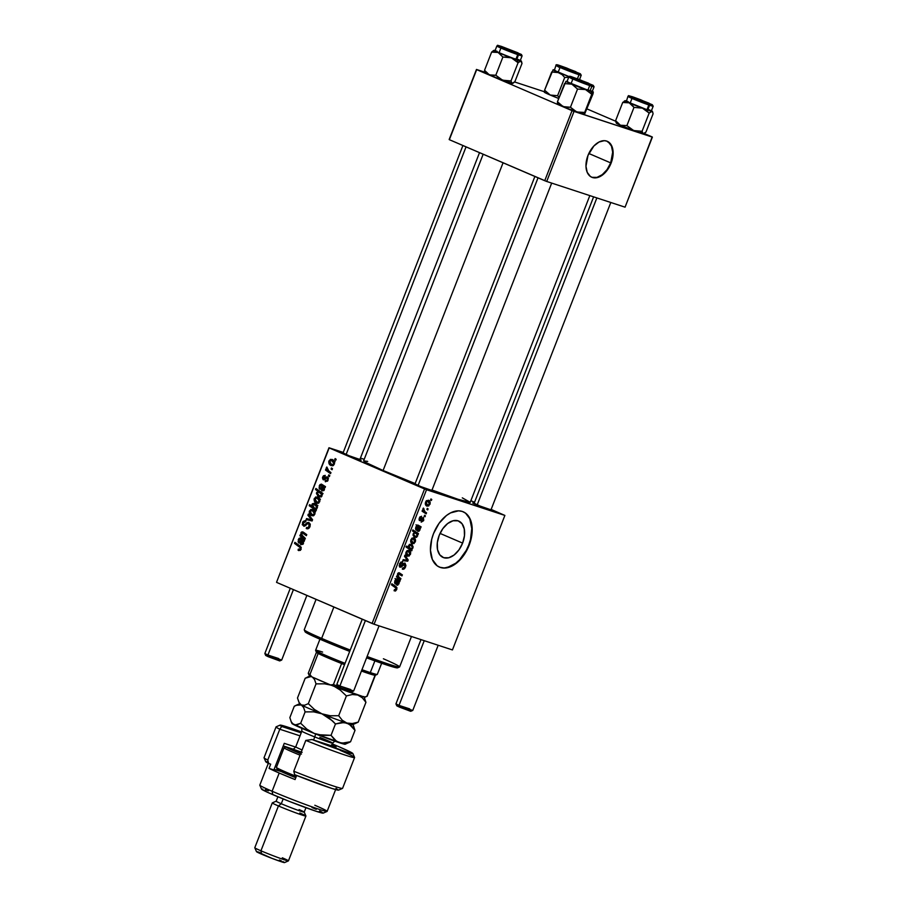 <?xml version="1.0" encoding="UTF-8"?>
<svg xmlns="http://www.w3.org/2000/svg" width="908" height="908" viewBox="0 0 908 908"><rect width="100%" height="100%" fill="white"/><g stroke="black" fill="none" stroke-linecap="round" stroke-linejoin="round"><path stroke-width="1.36" d="M462.615 543.109L440.039 533.405L462.615 543.109L458.971 549.873L454.091 555.015L448.734 557.773L443.706 557.705L439.767 554.822L437.52 549.578L437.316 542.768L439.177 535.414A19.806 12.303 -66.7 0 1 458.722 521.067A19.806 12.303 -66.7 0 1 462.615 543.109A19.806 12.303 -66.7 0 1 443.07 557.455A19.806 12.303 -66.7 0 1 439.177 535.414L442.82 528.649L447.689 523.507L453.047 520.761L458.086 520.829L462.013 523.7L464.26 528.944L464.465 535.754L462.615 543.109M439.211 567.012A30.112 18.693 113.3 0 0 468.698 545.106L469.13 545.288A30.112 18.693 -66.7 0 1 439.427 567.103A30.112 18.693 -66.7 0 1 433.525 533.609L439.052 523.326L446.464 515.506L450.516 512.906L458.563 510.829L462.251 511.431L465.52 513.099L470.299 519.399L472.205 528.74L470.923 539.715L469.13 545.288L463.602 555.571L460.061 559.873L452.139 566.002L444.08 568.079L440.403 567.477L437.134 565.798L432.344 559.498L430.449 550.157L431.731 539.182L433.525 533.609A30.112 18.693 -66.7 0 1 463.216 511.794A30.112 18.693 -66.7 0 1 469.13 545.288L468.698 545.106A30.112 18.693 113.3 0 0 463.001 511.703M490.07 509.411L492.25 510.523L491.137 510.375L483.431 507.629L474.146 503.27M430.948 490.014L432.753 491.171L424.308 488.232L415.024 483.873M358.978 459.062L361.157 460.163L360.045 460.016L352.349 457.28L343.054 452.91M503.066 162.782L383.097 470.492A57.204 2.486 21.3 0 0 415.149 483.567L383.097 470.492L503.066 162.782M432.015 490.014A57.204 2.486 21.3 0 0 470.219 502.374L458.12 499.309L432.015 490.014M610.687 162.884L588.827 153.486L610.687 162.884M591.596 177.173A19.567 12.156 113.3 0 0 610.687 162.907L611.118 163.088A19.567 12.156 -66.7 0 1 591.812 177.264A19.567 12.156 -66.7 0 1 587.964 155.495L593.866 146.006L599.019 142.034L604.251 140.683L606.646 141.069L610.539 143.918L611.879 146.256L613.116 152.328L611.118 163.088L607.52 169.773L600.075 176.549L594.842 177.9L592.447 177.503L590.325 176.413L587.204 172.327L585.978 166.255L587.964 155.495A19.567 12.156 -66.7 0 1 607.282 141.308A19.567 12.156 -66.7 0 1 611.118 163.088L610.687 162.907A19.567 12.156 113.3 0 0 607.055 141.228M328.98 447.757L276.543 582.266L329.173 447.928L424.558 488.958L372.11 623.467L276.736 582.448L374.085 624.227L452.434 649.935L504.882 515.426L426.533 489.718L374.085 624.227L452.434 649.935L504.882 515.426L491.137 509.422L504.882 515.426L424.558 488.958L426.533 489.718L374.085 624.227L372.11 623.467L424.558 488.958L329.173 447.928L276.543 582.266L328.98 447.757L343.247 452.434L328.98 447.757M364.221 459.323L360.431 458.075L364.221 459.323M470.877 500.705L474.532 502.283L470.877 500.705M420.041 519.626L419.292 518.116L421.255 517.299L420.064 516.788L421.255 517.299L421.573 516.243L419.292 518.116L419.575 520.602L422.549 518.536L421.8 518.207L423.026 518.457L421.993 518.003L423.026 518.457L423.548 520.727L421.187 522.157L423.207 520.023L422.924 518.434L420.563 520.579L419.19 520.216L419.712 517.254L421.573 516.243L419.825 519.455L423.378 517.412L423.752 520.25L423.378 517.412L420.449 519.648L419.019 519.183L419.995 519.603M421.096 526.833L419.019 531.271L417.192 530.624L417.691 526.197L416.602 526.742L416.636 529.137L416.159 530.136L415.75 529.58L415.762 527.173L417.339 525.085L421.096 526.833L417.918 525.074L415.853 526.935L416.159 530.136L416.386 527.207L418.043 526.458L417.918 531.43L419.939 530.045L420.086 527.809L420.688 527.889L418.997 527.162L420.688 527.889L421.096 526.833M413.742 537.82L415.58 540.408L414.037 543.563L411.642 543.268L410.62 541.134L411.846 538.206L413.742 537.82L410.927 539.579C410.393 541.94 410.938 543.324 412.55 543.744L415.308 541.917C415.807 539.624 415.285 538.251 413.742 537.82L414.014 537.922M396.773 589.462L395.491 591.029L394.083 590.745L394.401 589.689L395.843 589.576L396.16 588.236L391.462 584.809L391.859 583.776L396.898 587.555L396.773 589.462L395.956 586.489L391.859 583.776L391.462 584.809L395.411 587.431L396.07 589.156L394.401 589.689L394.083 590.745L396.773 589.462L396.07 589.167L396.773 589.462M411.369 549.408L412.096 549.908L411.744 550.816L406.16 547.104L406.568 546.083L408.509 547.388L409.485 544.357L412.062 544.618L413.14 546.888L411.812 549.272L412.936 547.989L411.199 544.164L408.6 545.526L408.509 547.388L406.568 546.083L406.16 547.104L411.744 550.816L412.096 549.908L407.034 547.547L411.369 549.408M404.911 555.219L408.18 559.941L407.703 561.189L402.789 560.69L403.186 559.657L407.295 560.202L404.491 556.32L404.911 555.219L404.491 556.32L407.295 560.202L403.186 559.657L402.789 560.69L407.703 561.189L408.18 559.941L406.568 559.249L408.18 559.941L404.911 555.219M400.439 566.206L399.509 563.925L400.212 564.231L402.085 562.722L400.712 562.131L402.221 562.767L400.712 562.12L402.221 562.767L402.562 561.734L399.497 563.959L399.849 567.137L401.892 566.535L400.984 566.138L401.892 566.535L402.823 565.457L401.972 565.094L402.823 565.457L403.992 564.231L403.039 563.811L404.639 564.14L403.288 563.562L404.639 564.14L405.615 566.785L402.641 568.079L402.323 569.123C403.64 569.6 404.741 568.817 405.615 566.785L404.979 563.096L405.955 565.582L404.139 568.93L402.323 569.123L404.684 566.989L404.752 564.186L400.973 567.194L399.486 566.842L399.747 563.403L402.244 561.632L402.221 562.767L400.212 564.231L400.349 566.172L403.538 563.335L404.979 563.096L401.154 566.013L399.134 565.65L400.326 566.161M430.959 498.946L431.765 499.479L431.368 500.501L430.551 499.99L430.959 498.946L430.551 499.99L431.368 500.501L431.765 499.479L430.959 498.946M408.884 550.305L410.7 552.586L409.179 556.048L406.773 555.741L405.751 553.619L406.977 550.691L408.884 550.305L406.058 552.053C405.524 554.413 406.069 555.809 407.692 556.229L410.439 554.402C410.938 552.098 410.427 550.736 408.884 550.305L409.145 550.407M400.133 580.587L397.772 585.172L396.229 584.377L396.864 580.019L395.638 580.496L395.672 582.891L395.196 583.889L394.787 583.333L394.81 580.927L396.387 578.839L400.133 580.587L396.955 578.827L394.901 580.689L395.196 583.889L395.423 580.961L397.091 580.212L396.966 585.183L398.975 583.799L399.123 581.551L399.724 581.642L398.044 580.916L399.724 581.642L400.133 580.587M399.043 577.318L400.927 578.566L400.519 579.599L396.456 576.909L396.864 575.876L397.545 576.319L397.534 573.924L398.782 572.732L402.369 574.878L401.96 575.899L398.362 573.901L397.829 575.695L399.043 577.318L397.965 574.435L398.828 573.833L401.96 575.899L402.369 574.878L399.214 572.789L397.534 573.924L397.545 576.319L396.864 575.876L396.456 576.909L400.519 579.599L400.927 578.566L396.501 576.932L400.927 578.566L399.043 577.318M418.452 533.609L418.055 534.63L417.498 534.245L416.647 537.343L414.093 537.048L413.015 534.483L414.57 532.383L412.47 530.93L412.868 529.897L418.452 533.609L412.868 529.897L412.47 530.93L414.57 532.383L413.197 533.745L414.945 537.491L417.532 536.219L417.498 534.245L418.055 534.63L418.452 533.609L414.116 531.736L418.452 533.609M428.394 500.24L430.233 502.828L428.69 505.983L426.295 505.688L425.273 503.554L426.124 501.012L428.394 500.24L425.58 501.999C425.046 504.36 425.591 505.745 427.203 506.176L429.961 504.337C430.46 502.045 429.938 500.683 428.394 500.24L428.667 500.342M427.293 508.378L428.088 508.9L427.691 509.921L426.885 509.422L427.293 508.378L426.885 509.422L427.691 509.921L428.088 508.9L427.293 508.378M424.944 511.726L426.556 512.838L426.147 513.871L422.084 511.17L422.492 510.137L423.332 510.705L423.389 508.083L423.639 510.319L424.944 511.726L423.389 508.083L423.332 510.705L422.492 510.137L422.084 511.17L426.147 513.871L426.556 512.838L422.129 511.204L426.556 512.838L424.944 511.726M424.604 515.256L425.409 515.778L425.012 516.8L424.195 516.3L424.604 515.256L424.195 516.3L425.012 516.8L425.409 515.778L424.604 515.256M329.797 475.565L328.798 474.861L328.39 475.906L329.4 476.587L329.797 475.565L328.798 474.861L328.39 475.906L329.4 476.587L329.797 475.565M332.476 468.687L331.477 467.983L331.079 469.027L332.078 469.708L332.476 468.687L331.477 467.983L331.079 469.027L332.078 469.708L332.476 468.687M325.336 481.683L328.163 480.048L327.493 476.961L326.29 477.041L328.231 477.676L326.29 477.041L324.996 478.198L325.938 478.516L324.179 478.834L325.268 479.186L323.691 478.743L323.35 477.347L325.257 475.395L322.669 476.995L323.396 477.233L322.669 476.995L323.407 479.81L326.596 478.005L328.435 478.425L327.164 478.005L328.197 479.946L325.541 480.582L325.234 481.637L327.674 480.968L328.287 477.801L326.596 476.904L323.691 478.743L323.464 477.075L324.951 476.462L325.257 475.395L323.407 475.803L322.454 477.858L323.1 479.64L324.36 479.855L326.744 477.96L327.64 478.698L327.073 480.377L325.541 480.582L325.563 481.773M318.958 496.937L321.931 496.018L321.75 493.907L322.442 494.417L322.839 493.385L315.905 488.47L315.496 489.491L318.118 491.41L316.427 493.373L318.186 496.517L321.16 496.96L322.022 495.745L321.75 493.907L322.442 494.417L322.839 493.385L315.905 488.47L315.496 489.491L318.118 491.41L316.586 492.624L319.321 497.073M308.992 522.543L306.109 523.564L307.335 523.973L306.109 523.564L304.634 524.983L305.882 525.391L303.805 525.074L303.386 522.917L305.678 521.714L305.996 520.659L302.512 522.509L303.442 522.804L302.512 522.509L303.794 526.22L307.891 523.576L310.264 524.12L308.663 523.598L309.151 526.129L310.071 526.424L309.151 526.129L307.789 527.673L309.106 528.104L306.575 527.457L306.268 528.513L306.961 528.74L306.268 528.513C307.88 529.239 309.129 528.604 310.014 526.583L310.264 524.143L308.629 522.418L307.108 522.656L304.532 525.051L303.397 524.745L303.465 522.736L305.678 521.714L305.61 520.5L303.09 521.453L302.273 524.699L304.248 526.265L307.801 523.621L308.924 523.746L308.924 526.64L307.903 527.639L306.575 527.457L306.268 528.513L308.414 528.615L310.014 526.583L308.765 522.452M312.67 509.547L309.446 510.943C308.981 513.372 309.741 514.949 311.705 515.676L314.849 514.2L315.053 512.634L313.759 510.217L310.888 509.411L309.219 511.737L310.082 514.53L313.01 515.869L314.849 514.2C315.269 511.84 314.554 510.285 312.67 509.547L312.363 509.433M302.841 531.884L300.911 532.803L301.694 533.064L300.911 532.803L301.115 535.368L301.796 535.595L300.264 534.767L299.867 535.799L303.317 536.934L299.867 535.799L304.906 539.386L305.315 538.353L301.354 534.494L302.33 532.883L306.348 535.686L306.756 534.653L303.726 532.451L301.49 531.997L301.115 535.368L300.264 534.767L299.867 535.799L304.906 539.386L305.315 538.353L302.966 536.685L301.479 533.427L302.455 532.928L306.348 535.686L306.756 534.653L302.67 531.816M298.721 550.554L301.172 549.261L299.981 545.946L294.896 542.348L294.498 543.381L297.96 544.516L294.498 543.381L301.274 547.479L299.402 546.866L301.229 549.113L298.357 549.102L298.062 550.169L300.457 550.361L301.184 547.24L294.896 542.348L294.498 543.381L300.298 547.717L299.912 549.385L298.357 549.102L298.062 550.169L298.936 550.634M304.418 540.635L300.866 539.431L301.081 544.732L303.386 543.597L303.386 541.225L304.112 541.418L304.521 540.374L300.435 537.876L298.936 538.444L298.108 541.826L298.88 543.041L299.152 539.5L300.866 539.431L300.026 542.814L300.718 544.516L302.977 544.289L303.386 541.225L304.112 541.418L304.521 540.374L300.48 537.888M314.985 503.407L311.989 504.405L312.761 504.655L311.989 504.405L312.011 506.38L312.795 506.63L309.594 504.644L309.197 505.677L312.761 506.846L309.197 505.677L316.132 510.591L316.483 509.694L315.575 509.036L317.04 508.344L317.448 506.278L314.599 503.259L312.363 503.77L312.011 506.38L309.594 504.644L309.197 505.677L316.132 510.591L316.483 509.694L315.575 509.036L317.346 507.788C317.584 505.54 316.79 504.076 314.985 503.407L314.645 503.27M312.568 519.728L308.323 514.121L307.891 515.211L311.535 519.841L306.586 518.559L306.189 519.58L312.091 520.976L312.568 519.728L308.323 514.121L307.891 515.211L311.535 519.841L306.586 518.559L306.189 519.58L312.091 520.976L312.568 519.728M317.539 497.073L314.304 498.458C313.85 500.887 314.599 502.464 316.563 503.191L319.707 501.715L319.922 500.149L318.629 497.732L315.757 496.937L314.089 499.252L314.951 502.045L317.868 503.384L319.707 501.715C320.138 499.355 319.412 497.8 317.539 497.073L317.233 496.948M321.557 484.191L319.241 485.814L319.956 486.052L319.241 485.814L319.843 489.287L319.888 486.2L321.216 485.258L325.382 486.847L321.818 485.678L322.045 490.978L324.338 489.843L324.349 487.471L325.075 487.664L325.484 486.62L321.398 484.123L319.888 484.69L319.06 488.073L319.843 489.287L319.991 485.962L320.83 485.201L321.818 485.678L320.978 489.06L321.852 490.876L323.929 490.536L324.349 487.471L325.075 487.664L325.484 486.62L321.432 484.134M332.192 459.493L328.957 460.878C328.503 463.307 329.252 464.885 331.216 465.622L334.36 464.136L334.575 462.569L333.281 460.163L330.399 459.357L328.741 461.684L329.604 464.465L332.521 465.815L334.36 464.136C334.791 461.775 334.065 460.231 332.192 459.493L331.874 459.369M330.943 472.614L327.64 470.004L326.812 466.996L326.267 468.222L326.937 469.788L325.893 469.039L325.495 470.072L330.535 473.647L330.943 472.614L328.934 471.15L326.812 466.996L326.937 469.788L325.893 469.039L325.495 470.072L330.535 473.647L330.943 472.614M336.153 459.266L335.154 458.563L334.746 459.596L335.756 460.277L336.153 459.266L335.154 458.563L334.746 459.596L335.756 460.277L336.153 459.266M476.473 69.451L449.358 139.684L476.666 69.621L572.051 110.651L544.732 180.703L449.358 139.684L546.707 181.464L625.067 207.172L652.375 137.119L574.026 111.4L546.707 181.464L625.067 207.172L652.182 136.938L644.215 133.51L652.375 137.119L572.051 110.651L574.026 111.4L546.707 181.464L544.732 180.703L572.051 110.651L476.666 69.621L449.165 139.503L476.473 69.451L484.986 72.243L476.473 69.451M544.301 91.708L514.609 81.958L544.301 91.708M587.135 108.971L615.681 121.241L587.135 108.971M579.508 112.66L578.441 112.32M608.337 141.977L611.447 146.063L612.684 152.147L610.687 162.907L607.089 169.58L602.276 174.665L596.976 177.389L592.005 177.321M483.169 154.224L363.631 460.81A57.204 2.486 21.3 0 0 383.097 470.492L365.913 462.524L363.631 460.855L367.695 461.412M359.886 459.471L345.154 454.375L341.612 452.661L343.803 453.149M431.856 490.434L417.124 485.326L413.583 483.612L415.773 484.112M490.978 509.831L476.246 504.723L472.705 503.021L474.884 503.509M462.297 497.845L470.231 502.328L589.825 195.606M439.971 567.284L443.649 567.886M447.61 567.386L455.759 563.21L459.63 559.691L466.224 550.464L468.698 545.106L470.492 539.522L471.774 528.558L469.867 519.206L467.802 515.608M303.386 541.225L304.112 541.418M300.605 537.945L298.278 539.568L299.004 539.806L298.278 539.568L298.88 543.041L298.936 539.954L300.264 539.011L304.407 540.839M304.521 540.374L300.264 539.011M302.795 539.341L302.239 539.954M301.49 539.908L303.51 543.2L301.479 543.71L301.49 539.908L304.339 540.839L301.49 539.908L302.966 542.224L301.66 543.767L303.034 544.221L301.002 543.245L301.49 539.908M306.495 534.46L303.17 533.371L306.495 534.46M305.962 534.074L302.375 532.905M301.479 533.427L302.455 532.928M306.019 534.097L305.043 534.596L305.882 534.052M315.814 509.013L314.747 508.253L315.814 509.013M314.463 508.128L312.545 505.03L314.599 504.428L317.062 505.234L314.599 504.428L317.335 507.81L314.667 508.219L312.556 506.131L313.498 504.235L316.631 506.448L316.245 508.117L314.463 508.128M313.612 515.665L313.169 515.018M314.44 510.58L313.589 511.147M312.965 514.575L313.646 515.699M312.011 514.62L310.116 511.283L312.273 510.568L314.679 511.363L312.273 510.568L314.872 514.121L312.011 514.62L310.332 513.202L310.025 511.567L311.115 510.398L313.09 511.068L314.247 513.599L313.476 514.677L312.011 514.62L314.1 515.324M309.866 520.454L310.15 519.728L306.586 518.559L312.363 520.273L310.15 519.728L309.866 520.454M312.397 520.193L309.832 519.353L312.397 520.193M312.42 520.136L311.535 519.841L312.42 520.136M312.08 519.07L310.468 518.547L312.08 519.07M309.571 515.767L307.891 515.211L309.571 515.767M307.789 527.673L306.813 527.571M307.891 523.576L308.663 523.598M303.987 525.13L305.587 525.664M304.634 524.983L303.805 525.074M318.481 503.18L318.038 502.533M319.31 498.106L318.458 498.662M317.823 502.09L318.515 503.214M316.881 502.135L314.985 498.798L317.142 498.083L319.548 498.878L317.142 498.083L319.741 501.647L316.881 502.135L314.849 499.389L315.984 497.913L317.959 498.583L319.071 501.261L318.243 502.238L316.881 502.135L318.969 502.839M321.001 497.039L320.433 496.29L321.001 497.039M322.351 493.282L318.969 492.159L321.148 493.907L321.375 495.382L319.412 495.938L316.586 492.624L319.196 492.25L323.044 493.555M320.955 492.817L318.118 491.41L320.853 491.977L321.682 492.579L320.785 492.919M318.958 490.626L315.496 489.491L318.958 490.626M321.148 493.907L322.045 495.609L320.717 496.04L321.75 496.381L319.412 495.938L317.221 493.123L318.708 492.102L321.148 493.907M322.817 493.441L319.196 492.25M324.349 487.471L325.075 487.664M325.382 486.847L324.78 486.427L325.359 487.085M325.484 486.62L321.216 485.258M323.747 485.587L323.191 486.2M322.442 486.155L324.462 489.446L322.442 489.957L322.442 486.155L325.302 487.085L322.442 486.155L323.918 488.22L322.624 490.014L323.997 490.468L321.954 489.491L322.442 486.155M327.47 481.229L325.541 480.582M326.596 478.005L327.164 478.005M327.493 476.961L326.29 477.041M333.134 465.6L332.691 464.953M333.962 460.526L333.111 461.094M332.476 464.51L333.168 465.634M331.534 464.567L329.627 461.219L331.795 460.515L334.201 461.298L331.795 460.515L334.382 464.067L331.534 464.567L330.001 463.352L329.706 461.048L331.511 460.401L333.792 463.25L332.986 464.624L331.534 464.567L333.622 465.259M332.192 469.391L331.079 469.027L332.192 469.391M329.343 471.445L325.495 470.072L329.343 471.445M327.663 470.026L326.937 469.788L327.663 470.026M327.323 467.926L326.335 467.597L327.323 467.926M329.513 476.269L328.39 475.906L329.513 476.269M335.869 459.97L334.746 459.596L335.869 459.97M317.879 505.495L314.599 504.428M316.472 508.821L314.667 508.219M315.598 511.647L312.273 510.568M320.456 499.162L317.142 498.083M320.717 496.04L319.412 495.938M335.109 461.582L331.795 460.515M404.639 564.14L403.288 563.55M404.48 559.805L407.703 561.189L404.48 559.805M408.475 551.315L406.988 550.679L408.475 551.315L406.058 552.053L406.58 553.88L408.01 555.185L406.602 552.291L408.475 551.315L409.871 554.209L408.01 555.185L405.842 554.266M406.409 546.48L408.509 547.388L406.409 546.48M406.251 546.888L411.528 548.773L412.334 547.887L410.484 548.704L409.043 546.037L410.813 545.186L412.936 547.989L411.755 545.787L409.281 544.528M407.465 547.411L407.76 548.046L407.476 547.411M410.813 545.186L408.509 545.81L409.701 548.194M392.562 585.694L391.552 584.582L395.956 586.489L391.62 584.627L392.449 585.467M397.364 584.162L398.623 583.05L398.34 581.211L399.123 581.551L397.591 580.564L398.533 583.288L397.364 584.162L396.16 583.651L397.364 584.162L397.068 580.348L397.273 584.128M394.56 582.414L395.672 582.891L394.56 582.414M397.727 579.27L396.955 578.827M396.172 578.941L398.703 580.03L396.172 578.941M399.497 580.507L398.703 580.03M396.047 579.02L399.259 580.405M396.807 576.013L397.545 576.319L396.807 576.013M399.929 573.198L399.214 572.789M398.113 573.039L402.369 574.878L398.113 573.039M398.828 573.833L399.406 574.151M413.344 538.841L411.857 538.194L413.344 538.841L410.927 539.568L411.449 541.395L412.879 542.712L411.472 539.806L413.344 538.841L414.74 541.724L412.879 542.712L410.7 541.781M416.738 533.927L417.498 534.245L416.738 533.927M416.954 535.97L417.532 536.219L416.954 535.97M412.561 530.703L414.014 531.997L412.561 530.703M415.217 536.424L416.761 536.219L417.113 534.619L415.433 533.03L416.988 534.335L417.09 535.697L415.07 536.367L413.242 533.632L415.433 533.03L414.241 532.519L415.728 533.144L414.264 532.508M415.433 533.03L414.241 533.234L413.673 534.392L415.047 536.356L413.083 535.516L414.967 536.322M419.303 527.469L420.086 527.809L419.303 527.469M419.371 529.795L419.939 530.045L419.371 529.795M415.512 528.66L416.636 529.137L415.512 528.66M418.69 525.516L417.918 525.074M417.124 525.187L419.655 526.277L417.124 525.187M420.449 526.754L419.655 526.277M416.999 525.267L420.211 526.651M418.316 530.408L419.666 528.808L418.543 526.81L419.496 529.534L418.259 530.385L418.032 526.595L418.225 530.374L417.124 529.897L418.213 530.363M421.187 522.157L423.752 520.25L421.505 521.113L421.187 522.157M423.026 518.457L421.993 518.003M427.997 501.261L426.51 500.626L427.997 501.261L425.58 501.988L426.192 504.019L427.532 505.132L426.124 502.226L427.997 501.261L429.393 504.144L427.532 505.132L425.353 504.201M422.424 510.319L423.332 510.705L422.424 510.319M423.151 508.378L423.934 508.718L423.151 508.378M422.901 508.889L423.593 509.184L422.901 508.889M408.01 555.185L409.497 554.822L409.996 553.097L407 550.679M412.879 542.712L414.366 542.348L414.865 540.623L414.003 539.193L411.869 538.194M427.532 505.132L429.007 504.769L429.518 503.043L426.522 500.614M316.075 599.371L304.237 629.743A51.177 2.225 21.3 0 0 321.648 638.392L333.883 607.021L321.648 638.392A51.177 2.225 21.3 0 0 350.227 650.06A51.177 2.225 -158.7 0 1 321.648 638.392L322 640.083A49.679 2.156 21.3 0 0 349.705 651.399L312.874 636.043L305.304 632.036L307.086 631.832M383.392 658.777A51.177 2.225 -158.7 0 1 399.531 666.994A51.177 2.225 -158.7 0 1 367.104 656.495A51.177 2.225 21.3 0 0 399.611 666.926L411.472 636.497M397.67 667.743L389.85 665.984L366.582 657.835A49.679 2.156 21.3 0 0 397.579 667.845L399.531 666.994M321.648 638.392A51.177 2.225 -158.7 0 1 304.248 629.846L305.099 631.786A49.679 2.156 21.3 0 0 322 640.083L321.648 638.392M592.981 92.185L593.208 91.992A14.653 0.636 -158.7 0 1 590.847 91.402L591.766 94.25L593.31 92.105L592.992 93.944L584.468 114.408L592.981 92.185M573.686 77.611L591.596 84.864L573.686 77.611L591.573 84.875L577.908 79.983L573.686 77.611M571.211 77.18A0.908 0.749 107.5 0 1 572.063 76.919L588.452 83.15L591.494 85.148A0.908 0.749 107.5 0 1 591.857 86.283A13.552 0.59 21.3 0 0 593.98 86.669M568.93 77.078A13.552 0.59 21.3 0 0 578.475 81.334A13.552 0.59 21.3 0 0 591.857 86.283L589.996 91.05A13.552 0.59 21.3 0 1 575.751 85.749A13.552 0.59 21.3 0 1 566.967 81.72L589.996 91.05A13.552 0.59 21.3 0 0 592.22 91.56L594.07 86.793A13.552 0.59 -158.7 0 1 591.857 86.283L589.996 91.05L592.22 91.56M584.275 114.158L574.957 111.139L570.451 107.258L577.545 89.063L585.478 89.552L591.766 94.25L584.673 112.456L578.668 112.49L568.022 108.631L561.485 105.748L557.444 101.753L564.538 83.559L571.87 84.194L577.545 89.063L570.451 107.258L564.878 107.178L557.455 103.523M591.914 91.141L582.085 88.28L565.979 81.289L557.444 101.753L557.501 103.716M557.16 103.66L557.206 103.773A14.653 0.636 21.3 0 0 563.119 106.611A14.653 0.636 21.3 0 0 576.739 111.968A14.653 0.636 21.3 0 0 584.468 114.408L593.31 92.105M559.6 104.295L560.701 104.658M581.234 112.649L582.3 113.137M578.952 112.49L579.871 112.762M564.538 83.559L571.87 84.194A14.653 0.636 -158.7 0 1 565.968 81.3A14.653 0.636 -158.7 0 1 565.979 81.289L567.421 81.595M592.005 91.356L591.312 90.97M567.988 81.879L567.239 81.709M594.07 86.793L593.208 85.329L572.006 76.908A0.908 0.749 -72.5 0 1 572.063 76.919L575.105 78.928L593.299 85.647L579.622 79.62L570.95 76.59L571.904 77.509L591.494 85.148A0.908 0.749 -72.5 0 1 591.857 86.283A13.552 0.59 -158.7 0 1 577.613 80.982A13.552 0.59 -158.7 0 1 568.828 76.953A13.552 0.59 -158.7 0 1 571.041 77.475M566.967 81.72L568.828 76.953C568.805 76.079 569.872 76.056 572.006 76.908A0.908 0.749 -72.5 0 0 570.973 77.895A0.908 0.749 -72.5 0 0 572.051 78.531M565.979 81.289L565.979 81.289A14.653 0.636 -158.7 0 1 567.057 81.493M585.478 89.552A14.653 0.636 -158.7 0 1 571.87 84.194L577.545 89.063L585.478 89.552L591.766 94.25L590.847 91.402A14.653 0.636 -158.7 0 1 585.478 89.552M592.3 91.333A14.653 0.636 -158.7 0 1 593.242 91.935A14.653 0.636 -158.7 0 1 593.208 91.992M584.684 114.215L584.48 114.408A14.653 0.636 21.3 0 0 584.48 114.408L584.673 112.456L576.739 111.968L570.451 107.258L563.119 106.611L557.444 101.753M520.284 61.063L520.851 61.006A14.653 0.636 -158.7 0 1 517.39 59.962L518.082 62.731L520.851 61.006L521.986 63.492L514.881 81.686L512.112 83.422L510.988 80.937L518.082 62.731L520.284 61.063M502.782 47.012L519.614 53.924L506.153 49.111L500.206 46.444L502.782 47.012M497.051 51.223L494.996 50.78L498.798 52.709L516.652 59.644L518.513 54.877L516.652 59.644A13.552 0.59 21.3 0 0 520.25 60.609L522.1 55.842A13.552 0.59 -158.7 0 1 518.513 54.877A0.908 0.658 -71.3 0 0 518.241 53.776L501.579 47.295L501.386 46.387L498.276 45.718L503.373 48.079L521.589 54.662L501.386 46.387A0.908 0.658 -71.3 0 0 501.341 46.376A0.908 0.658 108.7 0 1 501.386 46.387L518.048 52.868L518.241 53.776A0.908 0.658 108.7 0 1 518.513 54.877A13.552 0.59 21.3 0 0 522.009 55.717M512.396 83.264L500.671 79.314L495.802 75.239L502.896 57.045L509.252 57.181L513.213 58.668L518.082 62.731L510.988 80.937L504.621 80.789L497.255 78.156L487.925 74.081L484.531 70.302L491.625 52.108L498.083 52.46L502.896 57.045L495.802 75.239L490.865 75.375L485.655 72.788M486.223 72.731L486.881 72.39L486.223 72.731M520.182 60.303L511.306 57.783L493.827 50.428L491.625 52.108L484.531 70.302L485.201 72.538L484.531 70.302L489.344 74.876A14.653 0.636 21.3 0 0 502.567 80.199L495.802 75.239L489.344 74.876A14.653 0.636 21.3 0 1 485.235 72.81L484.906 72.061M491.864 51.858L498.083 52.46A14.653 0.636 -158.7 0 1 493.997 50.337A14.653 0.636 -158.7 0 1 494.395 50.371L495.723 50.723M513.349 83.025L514.881 81.686L521.986 63.492L521.623 61.778M496.948 46.126A13.552 0.59 21.3 0 0 505.427 49.94A13.552 0.59 21.3 0 0 518.513 54.877A13.552 0.59 -158.7 0 1 504.621 49.611A13.552 0.59 -158.7 0 1 496.858 46.002L494.996 50.769A13.552 0.59 21.3 0 0 502.76 54.378A13.552 0.59 21.3 0 0 516.652 59.644L520.25 60.586M519.978 60.359L518.037 59.383M522.1 55.842L521.237 54.378L501.341 46.376C494.974 44.628 498.98 45.332 496.858 46.002A13.552 0.59 -158.7 0 1 500.274 46.91M494.395 50.371A14.653 0.636 -158.7 0 1 495.087 50.542M493.827 50.428L493.169 50.769L493.827 50.428M511.306 57.783A14.653 0.636 -158.7 0 1 498.083 52.46L502.896 57.045L511.306 57.783L518.082 62.731L517.39 59.962A14.653 0.636 -158.7 0 1 511.306 57.783M520.329 60.382A14.653 0.636 -158.7 0 1 521.271 60.984A14.653 0.636 -158.7 0 1 520.851 61.006L521.294 61.256M502.567 80.199A14.653 0.636 21.3 0 0 512.112 83.422L510.988 80.937L502.567 80.199M512.691 83.366L512.112 83.422A14.653 0.636 21.3 0 0 512.509 83.445L512.861 83.298M644.442 133.374L645.974 132.046L643.205 133.771L642.07 131.285L633.659 130.548A14.653 0.636 21.3 0 0 639.743 132.738L642.07 131.285L633.659 130.548L626.895 125.599L633.988 107.394L642.399 108.131L649.163 113.091L651.365 111.412L652.716 112.138L653.068 113.84L645.974 132.046L653.068 113.84L652.716 112.138M622.956 102.218L629.176 102.82L625.487 100.731A14.653 0.636 -158.7 0 1 626.18 100.89M633.875 97.36L650.695 104.284L637.246 99.471L631.287 96.804L635.35 97.871L650.718 104.25L633.875 97.36M628.041 96.475A13.552 0.59 21.3 0 0 636.519 100.3A13.552 0.59 21.3 0 0 649.595 105.237A0.908 0.658 -71.3 0 0 649.322 104.125L632.66 97.655L632.467 96.747A0.908 0.658 -71.3 0 0 632.422 96.725A0.908 0.658 108.7 0 1 632.467 96.747L629.119 95.862L632.66 97.655L651.83 104.908L640.764 99.789L632.467 96.747L649.129 103.217L649.322 104.125A0.908 0.658 108.7 0 1 649.595 105.237A13.552 0.59 -158.7 0 1 635.702 99.971A13.552 0.59 -158.7 0 1 627.95 96.362A13.552 0.59 -158.7 0 1 631.355 97.258M628.132 101.582L626.089 101.14A13.552 0.59 21.3 0 0 633.852 104.738A13.552 0.59 21.3 0 0 647.745 109.993L649.595 105.237L647.745 109.993L650.434 110.833L651.331 110.946L653.192 106.202A13.552 0.59 -158.7 0 1 649.595 105.237A13.552 0.59 21.3 0 0 653.102 106.077M617.304 123.091L617.973 122.75L617.304 123.091M651.263 110.651L645.679 109.335L629.176 102.82A14.653 0.636 -158.7 0 1 625.079 100.697A14.653 0.636 -158.7 0 1 625.487 100.731L622.706 102.456L615.613 120.662L616.294 122.886L615.613 120.662L622.706 102.456L629.176 102.82L633.988 107.394L626.895 125.599L620.425 125.236L615.613 120.662L620.425 125.236L616.748 123.148M643.488 133.624L642.433 132.999L642.07 131.285L649.163 113.091L642.07 131.285L639.743 132.738L620.425 125.236A14.653 0.636 21.3 0 0 633.659 130.548L626.895 125.599L620.425 125.236A14.653 0.636 21.3 0 1 616.328 123.17L615.999 122.421M643.772 133.714L639.743 132.738A14.653 0.636 21.3 0 0 643.205 133.771A14.653 0.636 21.3 0 0 643.602 133.805L643.942 133.646M625.487 100.731L626.804 101.072M653.192 106.202L652.33 104.726L632.433 96.736C625.737 94.931 629.982 95.783 627.95 96.362L626.361 101.367L647.745 109.993A13.552 0.59 21.3 0 0 651.331 110.958M651.059 110.719L649.129 109.732M646.065 110.186L649.163 113.091L651.944 111.355A14.653 0.636 -158.7 0 1 642.399 108.131L646.065 110.186M651.422 110.742A14.653 0.636 -158.7 0 1 652.364 111.332A14.653 0.636 -158.7 0 1 651.944 111.355L652.387 111.605M624.92 100.777L624.25 101.117L624.92 100.777M631.843 104.681L633.988 107.394L642.399 108.131A14.653 0.636 -158.7 0 1 629.176 102.82L631.843 104.681M569.237 76.726L559.01 72.64A14.653 0.636 -158.7 0 1 553.12 69.746L544.596 90.198L551.689 72.004L559.01 72.64L553.131 69.734A14.653 0.636 -158.7 0 1 554.209 69.939M560.838 66.057L578.725 73.321L565.06 68.429L559.271 65.819L563.573 66.988L578.748 73.31L560.838 66.057M556.071 65.524A13.552 0.59 21.3 0 0 565.627 69.78A13.552 0.59 21.3 0 0 579.009 74.728A0.908 0.749 -72.5 0 0 578.646 73.593L562.256 67.374L559.215 65.365A0.908 0.749 -72.5 0 0 558.125 66.329A0.908 0.749 -72.5 0 0 559.203 66.976M579.361 80.006L581.222 75.239A13.552 0.59 -158.7 0 1 579.009 74.728L577.42 78.792L579.009 74.728A13.552 0.59 -158.7 0 1 564.753 69.428A13.552 0.59 -158.7 0 1 555.98 65.399A13.552 0.59 -158.7 0 1 558.193 65.921M554.118 70.166A13.552 0.59 21.3 0 0 569.066 76.612L554.334 70.37L555.98 65.399C555.753 64.536 556.82 64.525 559.158 65.353L580.36 73.775L581.222 75.239M544.596 90.198L550.271 95.056L544.369 92.241A14.653 0.636 21.3 0 0 550.271 95.056A14.653 0.636 21.3 0 0 558.726 98.473L550.271 95.056L557.591 95.703L564.697 77.509L557.591 95.703L559.158 97.36L557.591 95.703L550.271 95.056L544.596 90.198L544.607 91.969M564.697 77.509L568.726 77.248L564.697 77.509L562.131 74.649L564.697 77.509M569.021 76.647A14.653 0.636 -158.7 0 1 559.01 72.64L562.131 74.649L557.262 72.084L551.689 72.004M546.752 92.741L547.853 93.104M553.108 69.746L553.131 69.734A14.653 0.636 -158.7 0 1 553.131 69.734L554.572 70.041M555.14 70.325L554.391 70.154M558.363 65.626A0.908 0.749 107.5 0 1 559.215 65.365L557.342 65.081L562.256 67.374L580.45 74.093L566.774 68.066L559.215 65.365L575.593 71.596L578.646 73.593A0.908 0.749 107.5 0 1 579.009 74.728A13.552 0.59 21.3 0 0 581.131 75.114M577.329 79.575L588.793 83.752L577.329 79.575M350.579 689.49L339.898 685.983L340.239 687.674L350.874 691.374M337.98 686.425L340.239 687.674L339.898 685.983L336.823 684.473L339.898 685.983L365.391 620.573L339.898 685.983L353.655 691.011L379.056 625.862M538.024 177.82L417.986 485.689L538.024 177.82M362.247 619.222L336.823 684.45L337.674 686.414L343.996 689.217L351.396 691.851L353.632 691.033M350.113 691.022L349.137 690.591M339.274 686.8L338.502 686.562M409.701 708.887L399.009 705.38L399.361 707.071L410.518 711.248L397.102 705.822M636.44 98.972L647.903 103.16L636.44 98.972M596.862 197.921L477.109 505.086L596.862 197.921M420.983 639.618L395.945 703.859L396.796 705.822L399.361 707.071L399.009 705.38L395.945 703.87L399.009 705.38L424.24 640.685L399.009 705.38L407.885 708.887L412.765 710.419L438.178 645.259M397.625 705.97L398.385 706.208M408.26 709.999L409.236 710.419M409.996 710.782L410.791 711.282L412.754 710.431M290.288 588.27L264.852 653.499L267.928 655.031L264.852 653.522L265.715 655.462L268.269 656.722L267.928 655.031L293.42 589.621L267.928 655.031L281.684 660.059L306.893 595.41M505.223 48.726L516.788 52.834L505.359 48.079L516.822 52.8L505.223 48.726M346.016 454.738L466.054 146.858L346.016 454.738M277.178 659.639L278.143 660.071M278.904 660.422L266.01 655.462M266.532 655.61L267.304 655.848M278.608 658.527L267.928 655.031L268.269 656.722L279.721 660.922L281.673 660.071M564.333 68.134L561.927 66.738L573.379 70.938L564.481 67.476L575.944 72.197L564.333 68.134M365.095 696.89L367.127 696.288A31.61 1.373 -158.7 0 1 366.855 696.311L375.049 675.291L366.855 696.311A31.61 1.373 21.3 0 0 367.173 696.243L375.367 675.223A31.61 1.373 -158.7 0 1 375.049 675.291A31.61 1.373 21.3 0 0 375.31 675.268L377.263 674.417A33.119 1.441 -158.7 0 1 370.305 672.601L368.671 673.532A31.61 1.373 21.3 0 0 375.049 675.291L361.441 671.035A31.61 1.373 21.3 0 0 368.671 673.532L370.305 672.601A33.119 1.441 21.3 0 0 377.319 674.372L381.644 663.26M374.879 660.865L370.305 672.601L374.879 660.865M316.779 652.194L318.98 652.67M309.9 675.223L309.253 675.438L311.694 676.835L309.969 674.462A31.61 1.373 -158.7 0 1 308.277 673.339L309.129 675.291A30.112 1.305 21.3 0 0 311.694 676.835L330.591 684.961A30.112 1.305 21.3 0 0 348.922 692.01L364.449 697.094A30.112 1.305 21.3 0 0 365.175 697.14L366.855 696.311L364.449 697.094L335.222 686.8L330.591 684.961L333.418 684.541A31.61 1.373 21.3 0 0 337.572 686.176A31.61 1.373 -158.7 0 1 333.418 684.541L341.612 663.521L318.163 653.442A31.61 1.373 21.3 0 0 341.612 663.521A31.61 1.373 21.3 0 0 344.529 664.679A31.61 1.373 -158.7 0 1 341.612 663.521L333.418 684.541L330.591 684.961L311.694 676.835L309.969 674.462L318.163 653.442A31.61 1.373 -158.7 0 1 316.461 652.262L308.266 673.282A31.61 1.373 21.3 0 0 309.969 674.462L318.163 653.442A31.61 1.373 21.3 0 1 316.472 652.33L315.609 650.378A33.119 1.441 -158.7 0 1 322.612 652.08M319.934 639.198L315.609 650.31A33.119 1.441 21.3 0 0 345.051 663.339A33.119 1.441 -158.7 0 1 315.609 650.378M361.963 669.707A33.119 1.441 21.3 0 0 370.305 672.601A33.119 1.441 -158.7 0 1 361.963 669.707M372.076 673.248L373.665 674.042M314.838 805.26A36.127 1.566 -158.7 0 1 327.073 811.423A36.127 1.566 -158.7 0 1 306.927 805.033A36.127 1.566 -158.7 0 1 272.105 791.243L279.199 773.026L295.077 779.563L296.666 775.477L295.077 779.563A36.127 1.566 -158.7 0 1 279.199 773.026A36.127 1.566 -158.7 0 1 269.063 768.372L270.697 764.161L268.666 763.503L267.769 760.041L279.789 729.226L281.73 726.479A39.135 1.703 -158.7 0 1 280.016 725.129A39.135 1.703 -158.7 0 1 301.547 731.95L280.459 725.106L281.73 726.479L301.195 732.858L281.73 726.479L279.789 729.226A42.154 1.827 -158.7 0 1 276.055 726.899L264.035 757.726A42.154 1.827 21.3 0 0 267.769 760.041L279.789 729.226L300.026 735.855L279.789 729.226A42.154 1.827 21.3 0 1 276.123 726.831L280.016 725.129M340.25 750.383A42.154 1.827 -158.7 0 1 354.585 757.522A42.154 1.827 -158.7 0 1 305.803 740.406A42.154 1.827 21.3 0 0 354.585 757.431L352.871 753.538A39.135 1.703 -158.7 0 0 339.558 747L332.396 743.981A39.135 1.703 -158.7 0 1 339.558 747L351.839 752.755L352.758 753.697L349.955 753.175L312.08 739.532L335.2 747L331.602 744.685M266.986 761.653L265.828 761.812L268.666 763.503L267.769 760.041A42.154 1.827 -158.7 0 1 264.046 757.805L265.749 761.699A39.135 1.703 21.3 0 0 268.666 763.503L270.697 764.161L269.063 768.372L273.875 769.95L284.261 743.334L295.645 747.068L284.261 743.334L273.875 769.95L269.063 768.372L279.199 773.026L272.105 791.243L272.786 794.625A33.119 1.441 21.3 0 0 304.713 807.269A33.119 1.441 21.3 0 0 323.18 813.137L327.073 811.423M277.882 796.781L276.168 801.197A15.05 0.658 21.3 0 0 281.287 803.739L283.16 798.938L281.287 803.739A15.05 0.658 -158.7 0 1 276.191 801.174L272.298 802.876L254.785 847.731A18.069 0.783 21.3 0 0 260.937 850.796L278.416 805.952A18.069 0.783 21.3 0 0 296.496 813.091A18.069 0.783 21.3 0 0 305.928 815.986A18.069 0.783 -158.7 0 1 296.167 812.978A18.069 0.783 -158.7 0 1 278.416 805.952L260.937 850.796L261.618 854.178A15.05 0.658 21.3 0 0 276.134 859.921A15.05 0.658 21.3 0 0 284.522 862.589L288.415 860.886A18.069 0.783 -158.7 0 1 278.347 857.685A18.069 0.783 -158.7 0 1 260.937 850.796A18.069 0.783 21.3 0 0 278.688 857.81A18.069 0.783 21.3 0 0 288.449 860.863L305.928 816.02L304.214 812.092A15.05 0.658 -158.7 0 1 296.36 809.686A15.05 0.658 -158.7 0 1 281.287 803.739L278.416 805.952A18.069 0.783 -158.7 0 1 272.275 802.899A18.069 0.783 21.3 0 0 278.416 805.952L281.287 803.739A15.05 0.658 21.3 0 0 296.076 809.584A15.05 0.658 21.3 0 0 304.214 812.127L305.939 807.711M299.095 809.584A15.05 0.658 -158.7 0 1 304.214 812.092M282.309 857.799A18.069 0.783 -158.7 0 1 288.415 860.886M299.788 812.966A18.069 0.783 -158.7 0 1 305.928 816.02M268.552 762.709L259.813 785.125A36.127 1.566 21.3 0 0 272.105 791.243A36.127 1.566 21.3 0 0 307.596 805.271A36.127 1.566 21.3 0 0 327.13 811.377L335.869 788.961M352.871 753.538A39.135 1.703 -158.7 0 1 312.08 739.532L305.803 740.406L293.783 771.232A42.154 1.827 21.3 0 0 342.577 788.337L354.585 757.522M336.028 788.303L338.434 790.142L332.01 788.485L294.68 774.694A39.135 1.703 21.3 0 0 338.616 790.108L342.509 788.405A42.154 1.827 -158.7 0 1 293.783 771.232L294.68 774.694L293.783 771.232L305.803 740.406L312.08 739.532L331.59 745.933A21.077 0.919 -158.7 0 0 336.017 747.091L336.017 747.091A21.077 0.919 -158.7 0 0 332.044 744.889M323.089 812.853L316.222 811.309L289.334 801.412L268.518 792.752L262.843 790.017L261.663 789.256L262.855 789.12M265.17 789.744L268.53 790.8M311.966 807.484L316.245 809.357M319.605 810.923L321.909 812.092M274.103 769.394A29.351 1.271 21.3 0 1 281.139 771.516L274.034 769.382M283.239 745.933L292.819 749.077L283.239 745.933M282.899 861.579L284.488 862.464L282.899 862.248L271.889 858.332L257.1 851.67M258.156 851.954L259.688 852.442M279.426 860.024L281.378 860.875M260.937 850.796A18.069 0.783 -158.7 0 1 254.796 847.777L256.499 851.659A15.05 0.658 21.3 0 0 261.618 854.178L260.937 850.796M272.105 791.243A36.127 1.566 -158.7 0 1 259.813 785.204L261.527 789.097A33.119 1.441 21.3 0 0 272.786 794.625L272.105 791.243M319.809 737.387A16.56 0.715 -158.7 0 1 332.714 743.175A16.56 0.715 -158.7 0 1 314.77 736.944L315.632 733.97L314.77 736.944A16.56 0.715 -158.7 0 1 301.876 731.133M295.758 746.819A16.56 0.715 21.3 0 0 301.047 749.497M331.636 745.945L332.714 743.175A16.56 0.715 -158.7 0 1 314.77 736.944L313.566 740.02L314.77 736.944A16.56 0.715 -158.7 0 1 301.865 731.144L295.747 746.841A16.56 0.715 21.3 0 0 302.08 749.94M352.713 723.858L358.217 722.132L365.924 702.338L364.46 698.014L365.924 702.338L358.217 722.132L352.338 723.54L346.845 723.04L342.271 720.248L338.684 715.72L346.391 695.937L352.27 694.518L357.763 695.017L362.337 697.809L365.924 702.338L362.337 697.809L357.763 695.017A28.602 1.237 -158.7 0 1 351.271 692.77L357.763 695.017L352.27 694.518L346.391 695.937L338.684 715.72L330.171 715.754L321.897 713.802L314.52 709.545L308.323 703.655L316.029 683.872L324.542 683.826L331.034 685.143L324.542 683.826L316.029 683.872L308.323 703.655L304.555 705.244L301.297 704.949L298.97 702.349L297.495 698.002L305.201 678.219L308.981 676.619L311.115 676.539L305.201 678.219L297.495 698.002L299.606 703.859A28.602 1.237 21.3 0 0 301.297 704.949L298.97 702.349M334.541 686.527L340.194 690.046L346.391 695.937L340.194 690.046L334.541 686.539M312.227 676.925L314.554 679.525L316.029 683.872L314.554 679.525L312.227 676.925M353.836 726.661L352.894 724.516A28.602 1.237 -158.7 0 1 346.845 723.04A28.602 1.237 -158.7 0 1 321.897 713.802A28.602 1.237 -158.7 0 1 301.297 704.949A28.602 1.237 21.3 0 0 321.897 713.802L314.52 709.545L308.323 703.655L304.555 705.244L301.297 704.949L303.635 707.548L305.111 711.895L313.623 711.849L321.897 713.802A28.602 1.237 21.3 0 0 346.845 723.04L342.271 720.248L338.684 715.72L330.171 715.754L321.897 713.802L329.252 718.058L335.472 723.96L341.34 722.541L346.845 723.04A28.602 1.237 21.3 0 0 352.849 724.618L358.217 722.132L352.338 723.54L346.845 723.04L351.407 725.832L355.005 730.361L353.541 726.037L355.005 730.361L350.567 741.745L341.873 743.198L314.247 733.426L291.967 723.392M310.57 675.734L307.142 677.232M313.669 677.64L327.743 683.735A28.602 1.237 -158.7 0 1 314.554 678.06M362.099 696.334A28.602 1.237 -158.7 0 1 357.763 695.017L362.678 696.47M301.297 704.949A28.602 1.237 -158.7 0 1 299.64 703.757L296.121 705.289L301.297 704.949L303.635 707.548L305.111 711.895L300.673 723.267L296.905 724.868L293.647 724.561A28.602 1.237 21.3 0 0 314.247 733.426A28.602 1.237 21.3 0 0 339.195 742.653A28.602 1.237 21.3 0 0 345.199 744.231L336.777 741.53L331.034 735.332L322.522 735.378L314.247 733.426L306.881 729.169L300.673 723.267L295.191 725.004L292.365 723.54L291.014 721.327L291.956 723.472A28.602 1.237 21.3 0 0 293.647 724.561L291.32 721.962L289.845 717.615L294.283 706.242L298.051 704.642L301.297 704.949M344.552 743.595L345.233 744.208L350.567 741.745L344.688 743.153L339.195 742.653L334.621 739.861L331.034 735.332L318.333 734.697L314.247 733.426L306.881 729.169L300.673 723.267L305.111 711.895L313.623 711.849L321.897 713.802L332.51 720.873L335.472 723.96L331.034 735.332L335.472 723.96L344.155 722.507L349.251 724.164L355.005 730.361L350.567 741.745L348.627 742.733M291.32 721.962L289.845 717.615L294.283 706.242L296.212 705.255M345.063 743.47L346.777 743.346M300.616 753.719A25.594 1.112 -158.7 0 1 286.054 746.887L284.113 747.738A27.092 1.18 21.3 0 0 300.037 755.184A27.092 1.18 -158.7 0 1 284.068 747.772L276.418 767.396A27.092 1.18 21.3 0 0 296.314 776.385A27.092 1.18 -158.7 0 1 276.429 767.453L277.281 769.394A25.594 1.112 21.3 0 0 295.792 777.725L277.281 769.405M301.445 754.06L286.338 746.875M302.114 752.346L293.897 749.509M292.467 749.1L291.071 748.941L292.739 749.94L300.707 753.481M308.55 523.553L310.252 524.109M319.639 496.029L321.546 496.653M327.096 477.983L328.435 478.425M410.359 548.659L406.024 546.798M396.683 579.917L395.582 579.452M399.35 580.45L395.025 578.589M398.918 573.867L397.806 573.391M417.646 526.163L416.545 525.698M420.313 526.697L415.978 524.835M571.019 83.774L572.812 79.166M587.851 90.335L589.644 85.727M515.528 60.269L515.857 59.429M515.88 59.372L517.673 54.775M521.271 60.984L521.601 61.721M646.621 110.617L646.95 109.789M646.973 109.732L648.766 105.124M652.693 112.081L652.364 111.332M558.17 72.22L559.964 67.612M431.686 490.865L551.678 183.098M414.854 484.305L534.88 176.458M610.8 202.495L490.808 510.273M631.934 98.563L630.141 103.172M593.616 196.854L473.976 503.713M500.841 48.215L499.048 52.812M462.91 145.507L342.884 453.353M479.515 152.646L359.716 459.913M301.74 728.273L301.865 731.144M292.24 749.077C292.648 749.77 293.817 749.021 295.747 746.841M363.813 696.493L364.755 698.638M332.714 743.175L334.757 741.144"/></g></svg>
